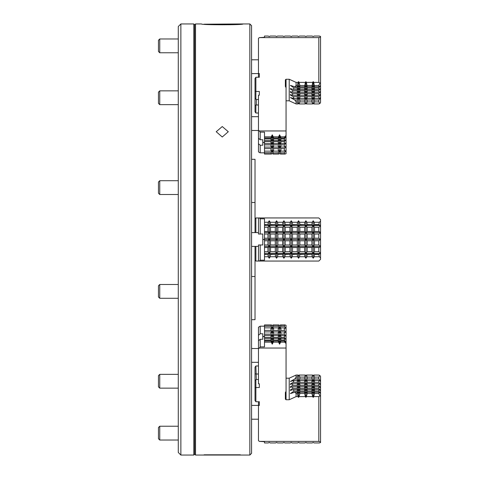 <?xml version="1.0" encoding="UTF-8"?>
<svg xmlns="http://www.w3.org/2000/svg" width="479" height="479" viewBox="0 0 479 479"><rect width="100%" height="100%" fill="white"/><g stroke="black" fill="none" stroke-linecap="round" stroke-linejoin="round"><path stroke-width="0.72" d="M204.12 24.195L243.051 23.95C244.32 25.052 200.174 25.052 201.461 23.95L195.528 23.95L195.528 455.05L194.666 454.188L194.666 24.812L195.528 23.95M195.528 455.05L249.846 455.05L249.846 23.95L243.051 23.95M222.256 136.994L216.221 131.725L222.256 126.54L228.291 131.725L222.256 136.994M249.846 23.95L251.571 25.674L251.571 453.326L249.846 455.05M193.803 23.95L194.666 24.812L194.666 454.188L193.803 455.05L193.803 23.95L180.87 23.95L180.87 455.05L178.284 452.463L178.284 26.537L180.87 23.95M193.803 455.05L180.87 455.05M240.392 454.805L204.12 454.805M251.571 276.515L255.02 276.515L255.02 319.685L251.571 319.685M251.571 159.315L255.02 159.315L255.02 202.485L251.571 202.485M255.02 276.515L255.02 246.398M255.02 232.602L255.02 202.485M270.539 238.207L270.539 234.027L275.281 234.027L275.281 238.207L270.539 238.207L269.252 239.5L269.246 258.223L270.27 256.744L270.539 254.511L269.252 253.361L270.539 251.697L270.539 247.553L269.252 246.457L270.539 244.973L270.539 240.793L269.252 239.5L276.569 239.5L275.281 240.793L270.539 240.793M275.281 238.207L276.569 239.5L276.575 258.223L277.598 256.744L277.868 254.511L276.581 253.361L277.868 251.697L277.868 247.553L276.581 246.457L277.868 244.973L277.868 240.793L276.581 239.5L283.897 239.5L282.61 240.793L277.868 240.793M276.581 239.5L277.868 238.207L282.61 238.207L283.897 239.5L283.903 258.223L284.927 256.744L285.197 254.511L283.909 253.361L285.197 251.697L285.197 247.553L283.909 246.457L285.197 244.973L285.197 240.793L283.909 239.5L291.226 239.5L289.939 240.793L285.197 240.793M270.539 234.027L269.252 232.543L270.539 231.447L270.539 227.303L269.252 225.639L270.539 224.489L275.281 224.489L275.551 222.256L276.575 220.777L277.598 222.256L282.879 222.256L283.903 220.777L283.903 239.5L285.197 238.207L289.939 238.207L291.226 239.5L291.232 258.223L292.256 256.744L292.525 254.511L291.238 253.361L292.525 251.697L292.525 247.553L291.238 246.457L292.525 244.973L292.525 240.793L291.238 239.5L298.555 239.5L297.267 240.793L292.525 240.793M283.903 220.777L284.927 222.256L290.208 222.256L291.232 220.777L291.232 239.5L292.525 238.207L297.267 238.207L298.555 239.5L298.561 258.223L299.585 256.744L299.854 254.511L298.567 253.361L299.854 251.697L299.854 247.553L298.567 246.457L299.854 244.973L299.854 240.793L298.567 239.5L305.883 239.5L304.596 240.793L299.854 240.793M307.183 238.207L307.183 234.027L311.925 234.027L311.925 238.207L307.183 238.207L305.895 239.5L305.889 258.223L306.913 256.744L307.183 254.511L305.895 253.361L307.183 251.697L307.183 247.553L305.895 246.457L307.183 244.973L307.183 240.793L305.895 239.5L313.212 239.5L311.925 240.793L307.183 240.793M311.925 238.207L313.212 239.5L313.218 258.223L314.242 256.744L314.511 254.247L313.224 253.361L314.511 251.697L314.511 247.553L313.224 246.457L314.511 244.973L314.511 240.793L313.224 239.5L320.547 239.5L318.822 238.207L318.822 234.027L320.547 232.878L320.547 232.297L318.822 231.447L318.822 227.303L320.547 226.016L320.547 225.441L318.822 224.753L319.283 222.256L314.242 222.256L313.218 220.777L312.194 222.256L306.913 222.256L305.889 220.777L304.866 222.256L299.585 222.256L298.561 220.777L297.537 222.256L292.256 222.256L291.232 220.777M270.539 244.973L275.281 244.973L275.281 240.793M264.504 254.247L267.953 254.511L264.504 254.511L264.504 244.973L267.953 244.973L267.953 240.793L264.504 240.793L264.504 239.644L262.779 239.5L269.24 239.5L267.953 240.793M264.504 244.973L264.504 240.793M270.539 247.553L275.281 247.553L275.281 251.697L276.569 253.361L275.281 254.247L270.539 254.247M270.539 251.697L275.281 251.697M264.504 251.697L267.953 251.697L267.953 247.553L264.504 247.553M270.539 254.511L275.281 254.247M262.779 239.5L264.504 239.356L264.504 238.207L267.953 238.207L267.953 234.027L264.504 234.027L264.504 232.543L269.24 232.543L267.953 234.027M264.504 238.207L264.504 234.027M270.539 227.303L275.281 227.303L275.281 231.447L276.569 232.543L275.281 234.027M270.539 231.447L275.281 231.447M264.504 232.543L264.504 231.447L267.953 231.447L267.953 227.303L264.504 227.303L264.504 225.639L269.24 225.639L267.953 227.303M264.504 231.447L264.504 227.303M270.539 224.489L270.27 222.256L275.551 222.256M264.504 222.256L268.222 222.256L267.953 224.489L264.504 224.489L264.504 218.807L260.193 218.807L260.193 234.027L258.468 234.027L258.468 217.945L318.822 217.945L320.547 219.669L320.547 225.441M270.27 256.744L275.551 256.744L275.281 254.511M267.953 254.511L268.222 256.744L264.504 256.744L264.504 254.511M314.511 254.247L318.822 254.247L320.547 253.559L320.547 259.331L318.822 261.055L258.468 261.055L258.468 244.973L262.779 244.973L262.779 239.644M320.547 257.798L319.283 256.744L318.822 254.247M314.242 256.744L319.283 256.744M313.218 258.223L312.194 256.744L306.913 256.744M305.889 258.223L304.866 256.744L299.585 256.744M298.561 258.223L297.537 256.744L292.256 256.744M291.232 258.223L290.208 256.744L284.927 256.744M283.903 258.223L282.879 256.744L277.598 256.744M276.575 258.223L275.551 256.744M269.246 258.223L268.222 256.744M260.193 244.973L260.193 260.193L264.504 260.193L264.504 256.744M260.193 260.193L259.331 261.055M259.331 217.945L260.193 218.807M268.222 222.256L269.246 220.777L270.27 222.256M319.283 222.256L320.547 221.202M270.539 224.753L275.281 224.489M264.504 225.639L264.504 224.753L267.953 224.489M269.252 225.639L276.569 225.639L275.281 227.303M275.281 224.753L276.569 225.639M267.953 224.753L269.24 225.639M269.252 232.543L276.569 232.543M267.953 231.447L269.24 232.543M269.252 253.361L276.569 253.361M264.504 253.361L269.24 253.361L267.953 254.247M267.953 251.697L269.24 253.361M269.252 246.457L276.569 246.457L275.281 247.553M264.504 246.457L269.24 246.457L267.953 247.553M275.281 244.973L276.569 246.457M267.953 244.973L269.24 246.457M267.953 238.207L269.24 239.5M277.868 244.973L282.61 244.973L282.61 240.793M277.868 247.553L282.61 247.553L282.61 251.697L283.897 253.361L282.61 254.247L277.868 254.247M277.868 251.697L282.61 251.697M277.868 254.511L282.61 254.247M277.868 238.207L277.868 234.027L282.61 234.027L282.61 238.207M277.868 234.027L276.581 232.543L277.868 231.447L277.868 227.303L282.61 227.303L282.61 231.447L283.897 232.543L282.61 234.027M277.868 231.447L282.61 231.447M277.868 227.303L276.581 225.639L277.868 224.753L277.598 222.256M277.868 224.489L282.61 224.489L282.879 222.256M282.61 254.511L282.879 256.744M277.868 224.753L282.61 224.489M276.581 225.639L283.897 225.639L282.61 227.303M282.61 224.753L283.897 225.639L291.226 225.639L289.939 227.303L285.197 227.303L283.909 225.639L285.197 224.753L289.939 224.489L285.197 224.489L284.927 222.256M276.581 232.543L291.226 232.543L289.939 234.027L285.197 234.027L283.909 232.543L285.197 231.447L289.939 231.447L289.939 227.303M276.581 253.361L291.226 253.361L289.939 254.247L285.197 254.247M276.581 246.457L283.897 246.457L282.61 247.553M282.61 244.973L283.897 246.457L291.226 246.457L289.939 247.553L285.197 247.553M285.197 244.973L289.939 244.973L289.939 240.793M285.197 251.697L289.939 251.697L289.939 247.553M285.197 254.511L289.939 254.247M289.939 238.207L289.939 234.027M285.197 238.207L285.197 234.027M285.197 231.447L285.197 227.303M290.208 222.256L289.939 224.489M289.939 254.511L290.208 256.744M289.939 224.753L291.226 225.639L298.555 225.639L297.267 227.303L292.525 227.303L291.238 225.639L292.525 224.753L297.267 224.489L292.525 224.489L292.256 222.256M289.939 231.447L291.226 232.543L298.555 232.543L297.267 234.027L292.525 234.027L291.238 232.543L292.525 231.447L297.267 231.447L297.267 227.303M289.939 251.697L291.226 253.361L298.555 253.361L297.267 254.247L292.525 254.247M289.939 244.973L291.226 246.457L298.555 246.457L297.267 247.553L292.525 247.553M292.525 244.973L297.267 244.973L297.267 240.793M292.525 251.697L297.267 251.697L297.267 247.553M292.525 254.511L297.267 254.247M297.267 238.207L297.267 234.027M292.525 238.207L292.525 234.027M292.525 231.447L292.525 227.303M297.537 222.256L297.267 224.489M297.267 254.511L297.537 256.744M297.267 224.753L298.555 225.639L305.883 225.639L304.596 227.303L299.854 227.303L298.567 225.639L299.854 224.753L304.596 224.489L299.854 224.489L299.585 222.256M297.267 231.447L298.555 232.543L305.883 232.543L304.596 234.027L299.854 234.027L298.567 232.543L299.854 231.447L304.596 231.447L304.596 227.303M297.267 251.697L298.555 253.361L305.883 253.361L304.596 254.247L299.854 254.247M297.267 244.973L298.555 246.457L305.883 246.457L304.596 247.553L299.854 247.553M299.854 244.973L304.596 244.973L304.596 240.793M299.854 251.697L304.596 251.697L304.596 247.553M299.854 254.511L304.596 254.247M298.561 220.777L298.561 239.5L299.854 238.207L304.596 238.207L304.596 234.027M299.854 238.207L299.854 234.027M299.854 231.447L299.854 227.303M304.866 222.256L304.596 224.489M304.596 254.511L304.866 256.744M304.596 224.753L305.883 225.639M304.596 231.447L305.883 232.543M304.596 251.697L305.883 253.361M304.596 244.973L305.883 246.457M304.596 238.207L305.883 239.5M307.183 244.973L311.925 244.973L311.925 240.793M307.183 247.553L311.925 247.553L311.925 251.697L313.212 253.361L311.925 254.247L307.183 254.247M307.183 251.697L311.925 251.697M307.183 254.511L311.925 254.247M307.183 234.027L305.895 232.543L307.183 231.447L307.183 227.303L311.925 227.303L311.925 231.447L313.212 232.543L311.925 234.027M307.183 231.447L311.925 231.447M307.183 227.303L305.895 225.639L307.183 224.753L306.913 222.256M307.183 224.489L311.925 224.489L312.194 222.256M311.925 254.511L312.194 256.744M307.183 224.753L311.925 224.489M305.895 225.639L313.212 225.639L311.925 227.303M311.925 224.753L313.212 225.639M305.895 232.543L313.212 232.543M305.895 253.361L313.212 253.361M305.895 246.457L313.212 246.457L311.925 247.553M311.925 244.973L313.212 246.457M314.511 240.793L318.822 240.793L320.547 239.5M314.511 244.973L318.822 244.973L318.822 240.793M314.511 247.553L318.822 247.553L320.547 246.703L320.547 246.122L318.822 244.973M314.511 251.697L318.822 251.697L318.822 247.553M318.822 254.511L314.511 254.511M313.224 239.5L314.511 238.207L314.511 234.027L318.822 234.027M314.511 238.207L318.822 238.207M314.511 234.027L313.224 232.543L314.511 231.447L314.511 227.303L318.822 227.303M314.511 231.447L318.822 231.447M314.511 227.303L313.224 225.639L314.511 224.753L314.242 222.256M314.511 224.489L318.822 224.489M314.511 224.753L318.822 224.753M313.224 225.639L320.547 225.639M313.224 232.543L320.547 232.543M320.547 253.559L320.547 252.984L318.822 251.697M313.224 253.361L320.547 253.361M313.224 246.457L320.547 246.457M320.547 239.793L320.547 246.122M320.547 246.703L320.547 252.984M320.547 232.878L320.547 239.207M320.547 226.016L320.547 232.297M255.882 246.398L255.882 261.055L258.468 261.055M255.02 218.807L255.882 217.945L258.468 217.945M262.779 239.356L262.779 234.027L260.193 234.027M255.882 217.945L255.882 232.602M255.882 261.055L255.02 260.193M313.218 239.5L313.218 220.777M305.889 239.5L305.889 220.777M276.575 239.5L276.575 220.777M269.246 239.5L269.246 220.777M159.746 52.768L158.453 51.475L158.453 40.266L159.746 38.973L159.746 52.768L178.284 52.768M159.746 104.65L158.453 103.356L158.453 92.148L159.746 90.854L159.746 104.65L178.284 104.65M159.746 298.279L158.453 296.986L158.453 285.777L159.746 284.484L159.746 298.279L178.284 298.279M159.746 440.027L158.453 438.734L158.453 427.525L159.746 426.232L159.746 440.027L178.284 440.027M159.746 388.146L158.453 386.852L158.453 375.644L159.746 374.35L159.746 388.146L178.284 388.146M159.746 194.516L158.453 193.223L158.453 182.014L159.746 180.721L159.746 194.516L178.284 194.516M264.504 152.975L264.504 154.088L271.24 154.088L270.97 152.975L264.504 152.975L264.504 144.856L270.97 144.856L272.258 142.269L270.97 143.562L270.97 141.628L272.258 139.054L270.97 140.539L270.97 138.934L272.258 136.389L270.97 138.048L271.24 136.844L264.504 136.844L264.504 132.132L260.193 132.132L260.193 139.742L258.468 138.251L258.468 143.724L260.193 145.221L262.779 145.221L262.779 139.742L260.193 139.742M271.24 154.088L272.264 153.549L272.264 134.827L271.24 136.844M278.299 143.562L273.557 143.562L272.27 142.269L273.557 144.856L273.557 147.101L278.299 147.101L278.299 144.856L279.586 142.269L278.299 143.562L278.299 141.628L279.586 139.054L278.299 140.539L278.299 138.934L279.586 136.389L278.299 138.048L278.568 136.844L273.287 136.844L273.557 137.964L278.299 137.964M278.568 154.088L278.299 152.975L273.557 152.975L273.287 154.088L278.568 154.088L279.592 153.549L279.592 142.257L280.886 144.856L280.886 147.101L284.334 147.101L284.334 144.856L286.059 142.85L284.334 143.562L280.886 143.562L279.598 142.269L279.592 134.827L278.568 136.844M299.854 89.399L298.567 88.01L297.267 89.399L293.226 89.399L294.028 87.902L297.267 87.902L298.555 85.328L299.854 87.902L299.854 89.399L304.596 89.399L304.596 87.902L305.883 85.328L304.596 86.807L299.854 86.807L298.567 85.328L297.267 86.807L294.842 86.807L296.088 85.519L296.088 82.388L298.04 82.388L298.561 81.604L299.082 82.388L305.368 82.388L305.889 81.604L306.41 82.388L312.697 82.388L313.218 81.604L313.739 82.388L314.511 86.807L318.822 86.807L318.822 85.519L319.864 83.035L318.822 82.388L318.822 37.619L320.547 36.991L320.547 36.428L319.283 36.045L314.242 36.045L313.218 36.584L312.194 36.045L306.913 36.045L305.889 36.584L304.866 36.045L299.585 36.045L298.561 36.584L297.537 36.045L292.256 36.045L291.232 36.584L290.208 36.045L284.927 36.045L283.903 36.584L282.879 36.045L277.598 36.045L276.575 36.584L275.551 36.045L270.27 36.045L269.246 36.584L268.222 36.045L264.504 36.045L264.504 37.308L259.331 37.619L258.468 38.368L258.468 73.526L259.331 73.526L259.331 77.257L259.331 73.526M273.557 143.562L273.557 141.628L278.299 141.628M278.299 138.048L273.557 138.048L272.27 136.389L273.557 138.934L273.557 140.539L278.299 140.539M273.557 138.934L278.299 138.934M273.557 144.856L278.299 144.856M273.557 147.101L272.27 146.011L273.557 148.586L273.557 151.136L278.299 151.136L278.299 148.586L279.586 146.011L278.299 147.101M273.557 148.586L278.299 148.586M278.299 152.975L279.586 150.25L278.299 151.136M273.557 152.975L278.299 152.795M273.557 151.136L272.27 150.25L273.557 152.795M273.557 140.539L272.27 139.054L273.557 141.628M284.334 143.562L284.334 141.628L286.059 139.634L284.334 140.539L284.334 138.934L286.059 136.76L284.334 138.048L284.795 136.844L280.616 136.844L280.886 137.964L284.334 137.964M280.886 143.562L280.886 141.628L284.334 141.628M284.334 138.048L280.886 138.048L279.598 136.389L280.886 138.934L280.886 140.539L284.334 140.539M280.886 138.934L284.334 138.934M280.886 144.856L284.334 144.856M280.886 147.101L279.598 146.011L280.886 148.586L280.886 151.136L284.334 151.136L284.334 148.586L286.059 146.592L286.059 146.257L284.334 147.101M280.886 148.586L284.334 148.586M284.334 152.975L280.886 152.975L280.616 154.088L284.795 154.088L284.334 152.795L286.059 150.448L284.334 151.136M280.886 152.975L284.334 152.795M280.886 151.136L279.598 150.25L280.886 152.795M280.886 140.539L279.598 139.054L280.886 141.628M299.854 92.225L298.567 90.932L297.267 92.225L292.549 92.225L292.819 90.597L297.267 90.597L298.555 88.01L299.854 90.597L299.854 92.225L304.596 92.225L304.596 90.597L305.883 88.01L304.596 89.399M299.854 90.597L304.596 90.597M299.854 87.902L304.596 87.902M304.596 86.807L305.368 82.388M299.854 86.807L299.854 85.519L304.596 85.519M299.854 95.273L298.567 94.076L297.267 95.273L292.819 95.273L292.549 93.519L297.267 93.519L298.555 90.932L299.854 93.519L299.854 95.273L304.596 95.273L304.596 93.519L305.883 90.932L304.596 92.225M299.854 93.519L304.596 93.519M299.854 98.542L298.567 97.453L297.267 98.542L294.028 98.542L293.226 96.662L297.267 96.662L298.555 94.076L299.854 96.662L299.854 98.542L304.596 98.542L304.596 96.662L305.883 94.076L304.596 95.273M299.854 96.662L304.596 96.662M299.082 82.388L299.854 85.519M299.854 101.913L299.082 103.943L298.561 103.159L298.04 103.943L296.088 103.943L296.088 101.913L294.842 100.027L297.267 100.027L298.555 97.453L299.854 100.027L299.854 101.913L304.596 101.913L304.596 100.027L305.883 97.453L304.596 98.542M299.854 100.027L304.596 100.027M299.082 103.943L305.368 103.943L304.596 101.913M311.925 89.399L307.183 89.399L305.895 88.01L307.183 90.597L307.183 92.225L311.925 92.225L311.925 90.597L313.212 88.01L311.925 89.399L311.925 87.902L313.212 85.328L311.925 86.807L312.697 82.388M307.183 90.597L311.925 90.597M307.183 89.399L307.183 87.902L311.925 87.902M306.41 82.388L307.183 86.807L311.925 86.807M307.183 85.519L311.925 85.519M307.183 92.225L305.895 90.932L307.183 93.519L307.183 95.273L311.925 95.273L311.925 93.519L313.212 90.932L311.925 92.225M307.183 93.519L311.925 93.519M307.183 95.273L305.895 94.076L307.183 96.662L307.183 98.542L311.925 98.542L311.925 96.662L313.212 94.076L311.925 95.273M307.183 96.662L311.925 96.662M307.183 98.542L305.895 97.453L307.183 100.027L307.183 101.913L311.925 101.913L311.925 100.027L313.212 97.453L311.925 98.542M307.183 100.027L311.925 100.027M307.183 101.913L306.41 103.943L312.697 103.943L311.925 101.913M307.183 86.807L305.895 85.328L307.183 87.902M318.822 89.399L314.511 89.399L313.224 88.01L314.511 90.597L314.511 92.225L318.822 92.225L318.822 90.597L320.547 88.597L318.822 89.399L318.822 87.902L320.547 85.663L318.822 86.807M314.511 90.597L318.822 90.597M314.511 89.399L314.511 87.902L318.822 87.902M314.511 85.519L318.822 85.519M314.511 92.225L313.224 90.932L314.511 93.519L314.511 95.273L318.822 95.273L318.822 93.519L320.547 91.519L318.822 92.225M314.511 93.519L318.822 93.519M314.511 95.273L313.224 94.076L314.511 96.662L314.511 98.542L318.822 98.542L318.822 96.662L320.547 94.668L320.547 94.351L318.822 95.273M314.511 96.662L318.822 96.662M313.739 82.388L318.822 82.388M314.511 98.542L313.224 97.453L314.511 100.027L314.511 101.913L318.822 101.913L318.822 100.027L320.547 98.033L320.547 97.698L318.822 98.542M314.511 100.027L318.822 100.027M314.511 101.913L313.739 103.943L318.822 103.943L319.864 103.548L318.822 101.913M314.511 86.807L313.224 85.328L314.511 87.902M318.822 37.619L259.331 37.619M297.267 92.225L297.267 90.597M297.267 89.399L297.267 87.902M296.088 85.519L297.267 85.519L298.04 82.388M297.267 86.807L297.267 85.519M320.547 88.597L320.547 91.226M320.547 85.915L320.547 88.328M320.547 36.991L320.547 82.687L319.864 83.035M320.547 82.687L320.547 85.663M297.267 95.273L297.267 93.519M320.547 91.519L320.547 94.351M264.504 144.856L264.504 141.628L270.97 141.628M264.504 143.562L270.97 143.562M264.504 141.628L264.504 138.934L270.97 138.934M264.504 140.539L270.97 140.539M264.504 138.934L264.504 137.964L270.97 137.964M264.504 138.048L270.97 138.048M286.059 139.634L286.059 142.562M286.059 136.964L286.059 139.389M284.795 136.844L286.059 135.407L286.059 136.76M262.779 142.413L264.504 142.413M264.504 137.964L264.504 136.844M264.504 147.101L270.97 147.101L270.97 144.856M286.059 142.85L286.059 146.257M297.267 98.542L297.267 96.662M320.547 94.668L320.547 97.698M258.468 138.251L258.468 95.201L259.331 95.201L259.331 91.471L255.882 91.471L255.882 77.257L259.331 77.257M258.468 130.21L259.331 130.959L286.059 130.959L286.059 87.663L285.37 86.507L285.37 79.861L285.37 86.507M296.088 82.388L289.214 79.257L286.059 79.257L285.37 79.861M312.697 103.943L313.218 103.159L313.739 103.943M305.368 103.943L305.889 103.159L306.41 103.943M296.088 103.943L289.214 100.812L286.059 100.812M260.193 145.221L260.193 152.825L259.331 152.514L258.468 151.765L258.468 143.724M258.468 113.026L255.882 113.026L255.02 111.847L255.02 78.436L255.882 77.257M296.088 101.913L297.267 101.913L297.267 100.027M298.04 103.943L297.267 101.913M264.504 148.586L270.97 148.586L272.258 146.011L270.97 147.101M264.504 151.136L270.97 151.136L270.97 148.586M286.059 146.592L286.059 150.448M273.287 136.844L272.264 134.827M280.616 136.844L279.592 134.827M286.059 135.407L286.059 130.959M259.331 130.959L260.193 132.132M272.264 153.549L273.287 154.088M260.193 152.825L264.504 152.825M286.059 150.825L286.059 153.705L284.795 154.088M279.592 153.549L280.616 154.088M264.504 152.795L270.97 152.795L272.258 150.25L270.97 151.136M258.468 99.506L256.313 99.506L256.313 104.985L258.468 104.985M320.547 98.033L320.547 102.518L319.864 103.548M258.468 77.257L258.468 73.526M256.313 104.985L255.882 105.2L255.882 113.026M255.02 91.154L255.882 91.471L255.882 99.291L256.313 99.506M259.331 95.201L259.331 91.471M264.504 142.55L262.779 142.55M255.882 99.291L255.02 98.117M255.02 104.883L255.882 105.2M289.214 79.257L289.214 100.812M292.549 92.225L290.37 91.573L290.37 92.213L292.549 93.519M293.226 89.399L290.37 88.519L290.37 89.052L292.819 90.597M294.842 86.807L290.37 85.388L294.028 87.902M294.028 98.542L290.37 97.554L294.842 100.027M292.819 95.273L290.37 94.561L290.37 95.022L293.226 96.662M290.37 95.022L290.37 94.561M290.37 89.052L290.37 88.519M290.37 92.213L290.37 91.573M313.218 103.159L313.218 81.604M305.889 103.159L305.889 81.604M298.561 103.159L298.561 81.604M264.504 326.175L260.193 326.175L260.193 333.779L258.468 335.276L258.468 340.749L260.193 339.258L260.193 346.868L264.504 346.868L264.504 342.156L271.24 342.156L270.97 341.036L264.504 341.036L264.504 335.438L270.97 335.438L272.258 336.731L270.97 334.144L270.97 331.899L272.258 332.989L270.97 330.414L270.97 327.864L272.258 328.75L270.97 326.205L271.24 324.912L264.504 324.912L264.504 326.025L270.97 326.025M271.24 342.156L272.264 344.173L272.264 325.451L271.24 324.912M278.299 334.144L273.557 334.144L272.27 336.731L273.557 335.438L273.557 337.372L278.299 337.372L278.299 335.438L279.586 336.731L278.299 334.144L278.299 331.899L279.586 332.989L278.299 330.414L278.299 327.864L279.586 328.75L278.299 326.205L278.568 324.912L273.287 324.912L273.557 326.025L278.299 326.025M278.568 342.156L278.299 341.036L273.557 341.036L273.287 342.156L278.568 342.156L279.592 344.173L279.592 336.743L280.886 335.438L280.886 337.372L284.334 337.372L284.334 335.438L286.059 336.438L284.334 334.144L280.886 334.144L279.598 336.731L279.592 325.451L278.568 324.912M273.557 334.144L273.557 331.899L278.299 331.899M278.299 326.205L273.557 326.205L272.27 328.75L273.557 327.864L273.557 330.414L278.299 330.414M273.557 327.864L278.299 327.864M273.557 335.438L278.299 335.438M273.557 337.372L272.27 339.946L273.557 338.461L273.557 340.066L278.299 340.066L278.299 338.461L279.586 339.946L278.299 337.372M273.557 338.461L278.299 338.461M278.299 341.036L279.586 342.611L278.299 340.066M273.557 341.036L278.299 340.952M273.557 340.066L272.27 342.611L273.557 340.952M273.557 330.414L272.27 332.989L273.557 331.899M284.334 334.144L284.334 331.899L286.059 332.743L284.334 330.414L284.334 327.864L286.059 328.552L284.334 326.205L284.795 324.912L280.616 324.912L280.886 326.025L284.334 326.025M280.886 334.144L280.886 331.899L284.334 331.899M284.334 326.205L280.886 326.205L279.598 328.75L280.886 327.864L280.886 330.414L284.334 330.414M280.886 327.864L284.334 327.864M280.886 335.438L284.334 335.438M280.886 337.372L279.598 339.946L280.886 338.461L280.886 340.066L284.334 340.066L284.334 338.461L286.059 339.611L284.334 337.372M280.886 338.461L284.334 338.461M284.334 341.036L280.886 341.036L280.616 342.156L284.795 342.156L284.334 340.952L286.059 342.24L284.334 340.066M280.886 341.036L284.334 340.952M280.886 340.066L279.598 342.611L280.886 340.952M280.886 330.414L279.598 332.989L280.886 331.899M304.596 382.338L299.854 382.338L298.567 384.924L299.854 383.727L299.854 385.481L304.596 385.481L304.596 383.727L305.883 384.924L304.596 382.338L304.596 380.458L305.883 381.547L304.596 378.973L304.596 377.087L305.368 375.057L305.889 375.841L306.41 375.057L312.697 375.057L313.218 375.841L313.739 375.057L318.822 375.057L319.864 375.452L318.822 377.087L318.822 378.973L314.511 378.973L314.511 377.087L318.822 377.087M299.854 383.727L304.596 383.727M299.854 382.338L299.854 380.458L304.596 380.458M299.854 378.973L298.567 381.547L297.267 378.973L294.842 378.973L296.088 377.087L296.088 375.057L298.04 375.057L298.561 375.841L299.082 375.057L299.854 377.087L299.854 378.973L304.596 378.973M299.854 377.087L304.596 377.087M299.854 385.481L298.567 388.068L299.854 386.775L299.854 388.403L304.596 388.403L304.596 386.775L305.883 388.068L304.596 385.481M299.854 386.775L304.596 386.775M299.854 388.403L298.567 390.99L299.854 389.601L299.854 391.098L304.596 391.098L304.596 389.601L305.883 390.99L304.596 388.403M299.854 389.601L304.596 389.601M299.082 375.057L305.368 375.057M299.854 391.098L298.567 393.672L299.854 392.193L299.854 393.481L304.596 393.481L304.596 392.193L305.883 393.672L304.596 391.098M299.854 392.193L304.596 392.193M299.854 393.481L299.082 396.612L305.368 396.612L304.596 393.481M299.082 396.612L298.561 397.396L298.04 396.612L296.088 396.612L296.088 393.481L294.842 392.193L297.267 392.193L298.555 393.672L297.267 391.098L294.028 391.098L293.226 389.601L297.267 389.601L298.555 390.99L297.267 388.403L292.819 388.403L292.549 386.775L297.267 386.775L298.555 388.068L297.267 385.481L292.549 385.481L292.819 383.727L297.267 383.727L298.555 384.924L297.267 382.338L293.226 382.338L294.028 380.458L297.267 380.458L298.555 381.547L299.854 380.458M311.925 382.338L307.183 382.338L305.895 384.924L307.183 383.727L307.183 385.481L311.925 385.481L311.925 383.727L313.212 384.924L311.925 382.338L311.925 380.458L313.212 381.547L311.925 378.973L311.925 377.087L312.697 375.057M307.183 383.727L311.925 383.727M307.183 382.338L307.183 380.458L311.925 380.458M306.41 375.057L307.183 377.087L307.183 378.973L311.925 378.973M307.183 377.087L311.925 377.087M307.183 385.481L305.895 388.068L307.183 386.775L307.183 388.403L311.925 388.403L311.925 386.775L313.212 388.068L311.925 385.481M307.183 386.775L311.925 386.775M307.183 388.403L305.895 390.99L307.183 389.601L307.183 391.098L311.925 391.098L311.925 389.601L313.212 390.99L311.925 388.403M307.183 389.601L311.925 389.601M307.183 391.098L305.895 393.672L307.183 392.193L307.183 393.481L311.925 393.481L311.925 392.193L313.212 393.672L311.925 391.098M307.183 392.193L311.925 392.193M307.183 393.481L306.41 396.612L312.697 396.612L311.925 393.481M307.183 378.973L305.895 381.547L307.183 380.458M318.822 382.338L314.511 382.338L313.224 384.924L314.511 383.727L314.511 385.481L318.822 385.481L318.822 383.727L320.547 384.649L318.822 382.338L318.822 380.458L320.547 381.302L320.547 380.967L318.822 378.973M314.511 383.727L318.822 383.727M314.511 382.338L314.511 380.458L318.822 380.458M314.511 385.481L313.224 388.068L314.511 386.775L314.511 388.403L318.822 388.403L318.822 386.775L320.547 387.774L318.822 385.481M314.511 386.775L318.822 386.775M314.511 388.403L313.224 390.99L314.511 389.601L314.511 391.098L318.822 391.098L318.822 389.601L320.547 390.672L318.822 388.403M314.511 389.601L318.822 389.601M313.739 375.057L314.511 377.087M314.511 391.098L313.224 393.672L314.511 392.193L314.511 393.481L318.822 393.481L318.822 392.193L320.547 393.337L318.822 391.098M314.511 392.193L318.822 392.193M314.511 393.481L313.739 396.612L318.822 396.612L319.864 395.965L318.822 393.481M314.511 378.973L313.224 381.547L314.511 380.458M320.547 393.337L320.547 442.572L319.283 442.955L314.242 442.955L313.218 442.416L312.194 442.955L306.913 442.955L305.889 442.416L304.866 442.955L299.585 442.955L298.561 442.416L297.537 442.955L292.256 442.955L291.232 442.416L290.208 442.955L284.927 442.955L283.903 442.416L282.879 442.955L277.598 442.955L276.575 442.416L275.551 442.955L270.27 442.955L269.246 442.416L268.222 442.955L264.504 442.955L264.504 441.692L259.331 441.381L318.822 441.381L318.822 396.612M320.547 442.009L318.822 441.381M297.267 385.481L297.267 383.727M297.267 382.338L297.267 380.458M296.088 377.087L297.267 377.087L298.04 375.057M297.267 378.973L297.267 377.087M320.547 384.649L320.547 387.481M320.547 381.302L320.547 384.332M320.547 380.967L320.547 376.482L319.864 375.452M297.267 388.403L297.267 386.775M320.547 387.774L320.547 390.403M264.504 335.438L264.504 331.899L270.97 331.899M264.504 334.144L270.97 334.144M264.504 331.899L264.504 327.864L270.97 327.864M264.504 330.414L270.97 330.414M264.504 327.864L264.504 326.025M264.504 326.205L270.97 326.205M286.059 332.743L286.059 336.15M286.059 328.552L286.059 332.408M284.795 324.912L286.059 325.295L286.059 328.175M260.193 339.258L262.779 339.258L262.779 333.779L260.193 333.779M262.779 336.45L264.504 336.45M264.504 337.372L270.97 337.372L270.97 335.438M286.059 336.438L286.059 339.366M297.267 391.098L297.267 389.601M320.547 390.672L320.547 393.085M258.468 365.974L255.882 365.974L256.313 379.494L258.468 379.494M258.468 335.276L258.468 327.235L260.193 326.175M296.088 375.057L289.214 378.188L286.059 378.188M312.697 396.612L313.218 397.396L313.739 396.612M305.368 396.612L305.889 397.396L306.41 396.612M296.088 396.612L289.214 399.743L286.059 399.743L285.37 399.139L285.37 392.493L286.059 391.337L286.059 348.041L259.331 348.041L258.468 348.79L258.468 383.799L259.331 383.799L259.331 387.529L255.882 387.529L255.882 401.743L259.331 401.743L259.331 405.474L258.468 405.474L258.468 440.632L259.331 441.381M296.088 393.481L297.267 393.481L297.267 392.193M298.04 396.612L297.267 393.481M264.504 338.461L270.97 338.461L272.258 339.946L270.97 337.372M264.504 340.066L270.97 340.066L270.97 338.461M286.059 339.611L286.059 342.036M264.504 342.156L264.504 341.036M273.287 324.912L272.264 325.451M280.616 324.912L279.592 325.451M272.264 344.173L273.287 342.156M260.193 346.868L259.331 348.041M286.059 348.041L286.059 343.593L284.795 342.156M279.592 344.173L280.616 342.156M264.504 340.952L270.97 340.952L272.258 342.611L270.97 340.066M258.468 374.015L256.313 374.015M255.882 401.743L255.02 400.564L255.02 367.154L255.882 365.974M258.468 405.474L258.468 401.743M259.331 405.474L259.331 401.743M256.313 379.494L255.882 379.709L255.882 387.529L255.02 387.846M259.331 387.529L259.331 383.799M258.468 348.79L258.468 340.749M264.504 336.587L262.779 336.587M255.882 373.8L255.02 374.117M255.02 380.883L255.882 379.709M286.059 342.24L286.059 343.593M319.864 395.965L320.547 396.313M285.37 392.493L285.37 399.139M289.214 378.188L289.214 399.743M292.549 385.481L290.37 386.787L290.37 387.427L292.549 386.775M293.226 382.338L290.37 383.978L290.37 384.439L292.819 383.727M294.842 378.973L290.37 381.446L294.028 380.458M294.028 391.098L290.37 393.612L294.842 392.193M292.819 388.403L290.37 389.948L290.37 390.481L293.226 389.601M290.37 390.481L290.37 389.948M290.37 384.439L290.37 383.978M290.37 387.427L290.37 386.787M313.218 397.396L313.218 375.841M305.889 397.396L305.889 375.841M298.561 397.396L298.561 375.841M286.059 79.257L286.059 87.663M286.059 391.337L286.059 399.743M251.571 232.602L258.468 232.602M251.571 246.398L258.468 246.398M251.571 116.69L258.468 116.69M251.571 130.486L258.468 130.486M251.571 362.31L258.468 362.31M251.571 348.514L258.468 348.514M251.571 59.797L258.468 59.797M251.571 73.592L258.468 73.592M251.571 419.203L258.468 419.203M251.571 405.408L258.468 405.408M159.746 38.973L178.284 38.973M159.746 90.854L178.284 90.854M159.746 284.484L178.284 284.484M159.746 426.232L178.284 426.232M159.746 374.35L178.284 374.35M159.746 180.721L178.284 180.721"/></g></svg>
